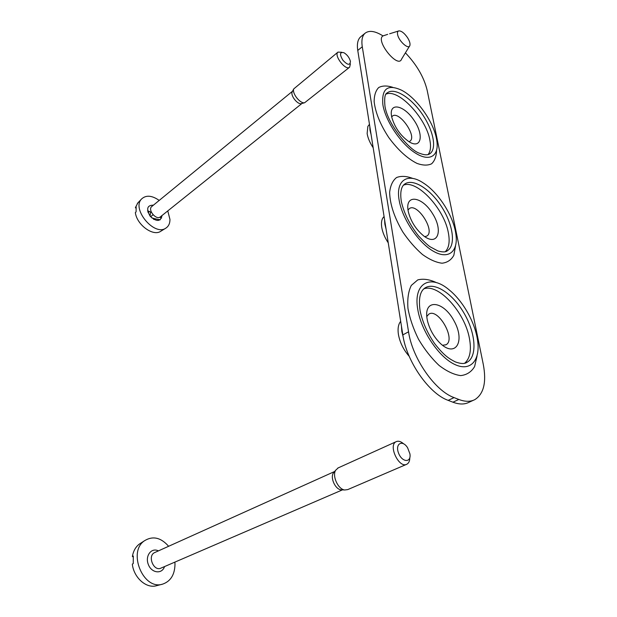 <?xml version="1.0" encoding="UTF-8"?>
<svg xmlns="http://www.w3.org/2000/svg" width="617" height="617" viewBox="0 0 617 617"><rect width="100%" height="100%" fill="white"/><g stroke="black" fill="none" stroke-linecap="round" stroke-linejoin="round"><path stroke-width="0.93" d="M473.432 400.256L469.043 402.269C464.593 404.582 459.225 404.559 452.932 402.199L458.84 399.469L454.073 397.61C434.931 390.854 412.333 358.284 408.547 331.815L362.279 46.769C361.3 40.329 362.218 35.825 365.033 33.264C369.113 30.086 375.097 30.966 382.995 35.909C374.943 40.429 398.22 69.258 401.605 59.055L409.48 46.19M360.991 36.565L360.583 36.897C357.752 39.48 356.811 43.984 357.76 50.417L402.832 334.892C406.503 361.292 429.008 393.692 448.166 400.364L452.932 402.199M477.026 356.078L474.612 366.56C471.396 371.928 466.753 374.935 460.683 375.599C453.973 374.712 446.777 371.326 439.088 365.434C431.476 358.246 424.643 349.554 418.581 339.365C413.328 328.776 409.788 318.441 407.953 308.346C407.259 298.929 408.377 291.286 411.315 285.409L417.763 279.902C423.316 278.475 429.602 279.401 436.605 282.694M455.5 246.137L453.842 255.284C451.266 259.965 447.333 262.603 442.034 263.212C436.103 262.487 429.602 259.595 422.506 254.543C415.388 248.35 408.809 240.807 402.77 231.907C394.309 217.462 389.929 204.273 389.643 192.342C390.407 185.516 392.705 180.58 396.554 177.534C401.143 175.745 406.572 176.053 412.866 178.46M436.558 150.556C436.335 156.479 434.684 160.89 431.615 163.79C427.782 165.626 422.923 165.503 417.046 163.428C407.336 158.546 397.911 149.908 388.756 137.522C380.311 124.611 375.437 112.656 374.141 101.658C374.18 95.303 375.707 90.591 378.722 87.521C382.478 85.57 387.16 85.501 392.774 87.329M405.415 52.838C416.768 64.808 424.018 77.302 427.172 90.337L483.273 364.331C486.62 382.093 483.828 393.847 474.897 399.592C470.47 401.891 465.118 401.852 458.84 399.469M407.521 37.637C404.397 33.156 401.528 30.896 398.921 30.881C397.672 31.159 397.232 32.323 397.579 34.39C398.574 40.953 408.624 50.054 409.865 45.573C410.398 43.684 409.619 41.038 407.521 37.637M387.669 34.359L382.995 35.909M403.526 185.154C416.945 179.37 444.225 208.793 448.343 232.74C450.009 241.455 449.022 247.741 445.389 251.597M408.122 210.713L408.392 212.047C411.022 221.796 416.174 229.794 423.856 236.041C437.9 246.684 443.469 230.627 432.556 213.621C422.136 196.337 404.983 193.699 408.122 210.713M384.075 216.498L382.81 218.032C381.507 220.277 381.144 223.354 381.722 227.257C382.586 232.393 384.753 237.591 388.247 242.843M384.561 219.583L384.846 224.079L386.072 229.108M424.758 236.681L426.91 236.018C435.579 230.966 417.092 202.283 409.272 208.654L408.022 210.112M423.864 288.841C438.486 283.257 464.809 312.295 469.406 338.332C471.619 350.163 470.046 358.454 464.694 363.197M427.126 319.097L427.535 321.102C429.717 329.54 433.844 336.836 439.898 342.99C455.531 358.408 465.519 341.386 454.151 321.095C443.484 300.533 423.316 298.242 427.126 319.097M400.688 321.357L400.047 322.197C398.189 325.09 397.641 329.131 398.397 334.329C399.839 342.396 403.441 349.731 409.21 356.333M401.459 326.2L401.821 331.437L403.279 337.414M386.149 94.085C398.42 88.493 426.2 118.202 429.879 140.144C431.129 146.63 430.543 151.435 428.098 154.559M391.548 116.15L391.733 117.107C394.749 127.596 400.587 135.856 409.241 141.887C421.519 149.437 424.141 134.653 413.783 119.945C403.788 104.975 388.918 101.982 391.548 116.15M368.858 125.104L367.863 126.423L367.13 133.565C367.894 138.092 369.907 142.82 373.177 147.748M369.784 126.3L369.992 130.202L371.11 134.668M442.505 345.281L446.052 344.733C456.31 339.566 438.147 307.536 428.784 314.176L426.787 316.544M409.788 141.278L409.997 141.131C417.362 136.357 398.906 110.181 392.366 116.166L391.695 116.906M159.209 200.417C151.859 195.327 145.959 194.872 141.501 199.052C131.429 209.148 154.397 236.473 165.819 228.159L160.69 231.306C153.139 236.72 136.773 224.789 135.354 212.564L136.102 211.808L136.149 206.849L135.401 207.613L135.956 208.261M159.757 217.23L161.592 218.04M148.088 212.572L149.391 211.515L147.617 210.744M150.61 216.752L153.062 214.762M151.497 212.472L150.548 212.063L150.07 216.104M137.869 202.885L135.401 207.613M151.666 217.824L154.381 218.634M154.389 218.634L160.173 219.853M147.617 210.767L149.322 211.523M149.36 211.538L150.548 212.063M147.818 211.693L149.391 211.515L151.481 212.433M165.819 228.159C168.58 226.377 169.96 223.47 169.96 219.444L167.778 210.906M153.417 205.16C147.124 205.176 146.036 208.855 150.155 216.212C156.44 221.919 160.366 221.819 161.955 215.904L161.939 215.58M292.52 91.247L151.759 206.525C147.363 209.849 156.386 220.639 160.366 216.845L301.96 103.471M292.458 91.37L292.119 92.01C290.476 95.704 297.533 104.635 301.297 103.656L301.752 103.533M341.833 52.268L337.954 52.121L293.746 88.91C291.818 93.275 300.194 103.895 304.636 102.738L349.515 67.284M337.954 52.121C333.55 55.345 345.79 71.14 349.615 67.199L350.379 63.898M350.425 61.53L350.34 61.052C349.214 57.396 347.062 54.62 343.9 52.715C339.805 51.82 339.45 54.304 342.844 60.157C347.479 65.124 350.009 65.579 350.425 61.53M153.972 219.49L154.389 218.626L153.587 219.266M168.626 546.276C160.883 537.515 152.854 535.656 144.54 540.723C127.326 551.791 143.314 590.662 162.641 584.129L156.556 585.703C146.406 588.857 133.773 577.72 132.316 564.1L133.241 563.599L133.303 556.025L132.377 556.526L133.179 556.958M140.915 543.06L139.272 544.125C135.601 546.947 133.303 551.081 132.377 556.526M162.641 584.129C170.616 581.337 174.727 574.743 174.989 564.339L174.873 562.118M158.392 550.888C151.42 547.248 144.848 555.909 148.335 564.501C151.558 573.224 162.04 574.45 164.538 566.576M155.006 552.416L154.651 552.577C147.07 555.855 153.795 572.021 161.122 568.049L342.466 489.859M334.453 471.704L333.242 473.185C330.211 478.052 335.301 489.165 340.862 489.767L341.941 489.829M338.201 467.887L335.617 470.293C332.031 476.054 338.093 489.273 344.687 489.991L347.726 489.605L406.464 464.385M403.425 443.654C400.734 441.356 398.312 440.692 396.16 441.679C387.869 445.196 399.029 468.797 406.865 464.215C408.801 463.151 409.788 460.976 409.811 457.683M409.919 453.834L407.598 447.757C402.469 439.412 394.88 443.654 398.528 453.055C402.006 462.534 411.477 463.043 409.919 453.834M423.47 183.072C407.899 172.405 395.435 179.948 399.145 200.17C402.176 218.865 418.82 243.399 433.975 251.582C449.176 260.035 458.801 250.81 455.716 233.103C453.04 215.325 438.294 192.45 423.47 183.072M447.017 250.949L447.549 250.625C456.125 245.049 452.971 224.264 441.533 206.656C430.226 188.964 412.912 177.997 404.667 184.09C402.5 185.547 399.538 189.735 401.32 201.427C403.934 213.081 409.634 224.534 418.419 235.787C424.211 241.895 428.152 245.589 430.242 246.877L437.939 250.965C442.744 252.307 445.944 252.191 447.549 250.625L446.847 251.034M449.215 289.928C430.489 273.701 412.866 282.925 417.817 309.719C421.318 331.221 439.065 357.382 454.984 364.562C470.948 372.043 480.828 359.734 477.442 339.543C474.797 321.889 462.773 300.826 449.215 289.928M466.383 362.626L467.146 362.233C477.435 356.51 475.738 333.527 464.447 313.883C453.31 294.147 434.877 281.591 425.051 287.915C420.054 291.116 418.403 298.751 420.108 310.821C422.452 321.958 427.272 332.864 434.569 343.538C444.117 355.677 448.883 358.593 455.346 361.909C460.853 363.899 464.786 364.007 467.146 362.233L466.136 362.734M401.736 90.29C387.692 83.765 381.406 88.609 382.895 104.813C385.54 121.194 401.189 144.285 415.634 153.201C430.118 162.348 439.497 155.631 436.697 139.982C434.083 122.467 416.976 98.134 401.736 90.29M429.663 153.872L430.034 153.61C437.214 148.35 433.034 129.331 421.65 113.258C410.374 97.093 394.155 87.182 387.221 92.912C384.954 93.591 384.198 98.01 384.954 106.178C387.723 124.788 409.966 150.803 419.876 153.363C424.55 155.206 427.936 155.291 430.034 153.61L429.548 153.941M402.832 334.892L408.547 331.815M357.76 50.417L362.279 46.769M448.166 400.364L454.073 397.61M398.474 31.02L389.612 33.781M382.81 218.032L384.075 216.521M400.047 322.197L400.711 321.496M367.863 126.423L369.467 124.302M445.628 344.949L446.052 344.733M391.648 116.69L392.366 116.166M360.583 36.897L365.033 33.264M137.36 203.425L141.501 199.052M301.297 103.656L304.636 102.738M292.119 92.01L293.746 88.91M139.272 544.125L144.54 540.723M154.651 552.577L334.615 471.511M340.862 489.767L344.687 489.991M333.242 473.185L335.617 470.293M337.792 468.072L396.16 441.679"/></g></svg>
